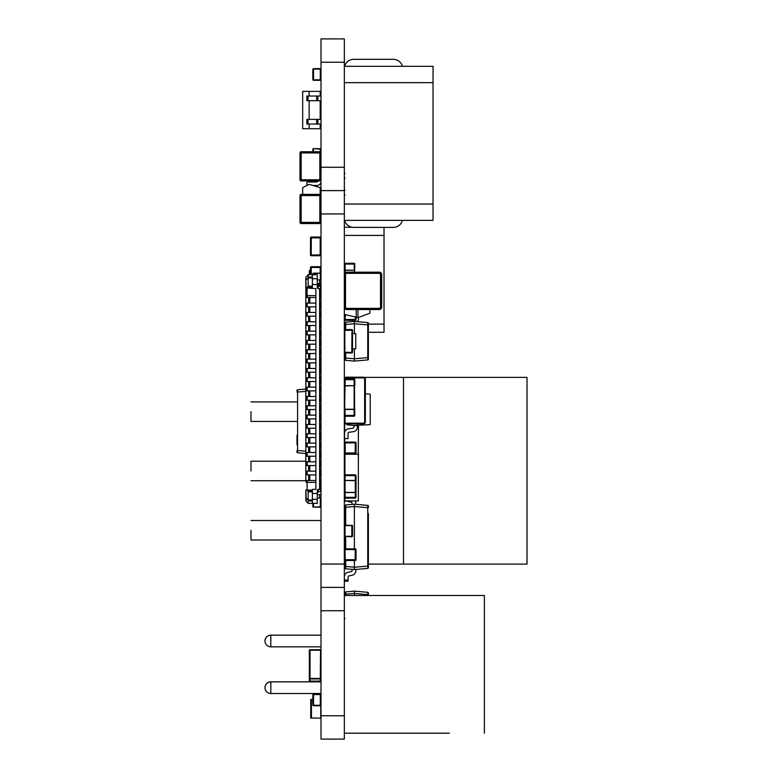 <?xml version="1.0" encoding="UTF-8"?>
<svg xmlns="http://www.w3.org/2000/svg" width="778" height="778" viewBox="0 0 778 778"><rect width="100%" height="100%" fill="white"/><g stroke="black" fill="none" stroke-linecap="round" stroke-linejoin="round"><path stroke-width="1.17" d="M344.343 190.61L321.003 190.61L321.003 38.9L344.343 38.9L344.343 595.491L484.383 595.491L484.383 733.197L484.383 595.491M344.343 610.73L344.343 739.1L321.003 739.1L321.003 587.39L321.003 610.73L344.343 610.73L344.343 587.39L321.003 587.39L321.003 190.61M344.343 587.39L321.003 587.39L344.343 587.39M344.926 497.346L344.926 500.935L358.347 500.935L358.347 454.255L344.926 454.255L344.926 474.852M344.693 489.265L344.343 492.532M344.926 465.925L344.343 465.925L344.343 461.257L344.926 461.257M352.512 536.324L351.812 536.791L351.812 525.588L345.043 525.588L345.043 536.324L352.512 536.324L352.512 525.588L345.043 525.121L345.043 505.661A0.7 0.7 180 0 1 345.685 504.971L345.685 507.295L345.043 507.295L345.043 505.661L345.043 525.121L345.043 507.295L345.043 525.121L344.343 525.588L344.343 501.402L347.892 500.935M356.013 442.818L345.16 442.935L345.16 452.971L355.196 452.971L355.313 442.118L345.043 442.118L345.16 442.935L344.343 442.818A0.7 0.7 180 0 1 345.043 442.118L355.313 442.118A0.7 0.7 180 0 1 356.013 442.818L356.013 453.088A0.7 0.7 180 0 1 355.313 453.788L344.343 453.788L344.343 453.088L345.16 452.971L345.043 453.788A0.7 0.7 180 0 1 344.343 453.088M321.003 311.394L319.602 311.394L319.602 317.696L321.003 317.696L320.536 313.777M321.003 320.731L321.003 322.899L321.003 320.264L319.602 320.731L319.602 326.566L321.003 326.566M351.812 334.482L352.512 335.182L351.812 333.781L352.512 335.182L352.512 347.319L351.812 348.019L352.045 330.28L344.81 330.28L344.81 352.22L351.812 352.453L351.812 348.019M351.812 348.719L352.512 347.319L351.812 348.719L352.512 349.186L352.512 352.22L352.512 349.419L351.812 348.719M352.045 333.781L352.512 330.28L352.512 333.315L351.812 333.781L352.512 333.315M344.81 333.781L344.343 333.081M344.343 349.419L345.043 348.719L344.343 349.186M344.343 352.22A0.7 0.7 0 0 0 345.043 352.92A0.7 0.7 180 0 1 344.343 352.22L344.81 352.22M351.812 352.92A0.7 0.7 0 0 0 352.512 352.22A0.7 0.7 180 0 1 351.812 352.92L345.043 352.92L351.812 352.92L345.043 352.92L345.043 357.997L345.043 352.92L351.812 352.453M344.81 330.28L344.343 330.28A0.7 0.7 180 0 1 345.043 329.58L351.812 329.58A0.7 0.7 180 0 1 352.512 330.28L352.045 330.28M351.812 536.791L344.343 536.324L345.043 536.324L345.043 548.83L355.313 548.83A0.7 0.7 0 0 1 356.013 549.531L356.013 559.8A0.7 0.7 0 0 1 355.313 560.5L345.043 560.5A0.7 0.7 0 0 1 344.343 559.8L345.16 559.683L345.043 568.096L345.043 560.5M313.534 506.449L313.534 507.149L312.834 506.682L312.834 503.366L312.834 506.682L313.534 506.449M320.303 507.149L313.534 507.149L321.003 506.682L321.003 497.648L321.003 506.682L313.301 507.149L320.303 507.149L320.303 498.115M320.536 417.591L321.003 417.358L321.003 420.392L319.602 420.392L321.003 419.925M320.536 397.791A0.7 0.7 180 0 1 321.003 398.453L321.003 394.952L320.536 398.453M320.536 416.891L321.003 417.358L321.003 413.624L319.602 413.624L319.602 423.426L321.003 422.96L319.602 423.426L319.602 429.262L321.003 429.262M312.834 704.343L312.834 695.474L312.834 704.343M320.536 694.073L321.003 694.54L313.534 694.54L313.534 705.276L320.303 705.276L320.303 694.073L313.301 694.073L320.536 694.073L320.536 694.773M313.301 694.773L313.301 705.743L312.834 694.54M312.834 705.276L320.536 705.743L313.301 705.743L313.301 705.043M320.303 705.043L321.003 705.276L320.303 705.743M320.303 694.073L320.303 694.773M320.536 470.671L321.003 469.64L321.003 470.787A0.7 0.7 180 0 1 320.536 471.439A0.7 0.7 0 0 0 321.003 470.787L321.003 470.787M312.834 274.634L312.834 273.632L312.834 274.634M320.303 279.886L320.303 273.166L313.301 273.166L320.536 273.166L320.536 273.866M313.301 273.866L313.534 274.634M320.303 284.836L317.268 284.836L320.536 284.836L321.003 284.369L320.303 284.135M320.536 273.166L321.003 273.632L320.303 273.866M321.003 432.762L321.003 439.064L321.003 432.296L319.602 432.762L319.602 438.598L321.003 438.598M320.653 330.066L320.536 335.415M321.003 367.411L321.003 373.712L321.003 366.944L319.602 367.411L319.602 373.246L321.003 373.246M321.003 389.233L321.003 392.384L320.536 389.233M320.303 151.866L320.303 149.133L313.534 148.666L320.536 148.666L321.003 152.935L320.536 148.666L313.301 148.666L313.534 151.768M313.534 149.133L312.834 149.133L312.834 151.768L313.301 148.666M313.534 79.609L313.534 80.309L312.834 79.842L312.834 69.106L320.536 68.639L321.003 79.842L320.536 68.639L313.534 68.639L313.534 79.609M320.303 80.309L313.301 80.309L320.303 80.309L320.303 69.106L312.834 69.106L312.834 79.842L321.003 79.842L321.003 69.106L321.003 79.842M309.333 677.531L309.333 651.157L309.333 677.531M310.033 678.231L310.033 678.931L309.333 678.465L309.333 650.223L309.8 678.931M320.536 649.756L321.003 650.223L310.033 650.223L310.033 678.465L320.303 678.465L320.536 649.756L309.8 649.756L320.303 649.756L320.303 650.457M309.8 649.756L309.333 678.465L309.333 650.223M320.303 678.931L310.033 678.931L320.303 678.931M309.576 681.703L309.333 681.12L321.003 681.12L320.186 681.936L320.303 678.231M320.303 678.465L321.003 678.465L320.536 678.931L320.536 678.231M320.769 705.685L320.769 718.143L310.733 718.016L310.733 699.597L312.834 699.471M310.967 718.143L310.967 699.471M320.653 453.982L320.653 457.269M320.653 460.771L320.653 465.623M320.769 465.652L321.003 467.072L319.602 467.072L321.003 466.606M321.003 470.671L320.186 471.487L320.993 470.826M356.013 492.562L356.013 497.346L355.196 498.163L356.013 497.346L356.013 475.64L355.779 480.658L344.343 480.425L345.043 480.658L344.343 480.425L344.693 492.328L356.013 492.562L345.043 492.562L345.16 498.163L355.196 498.163L345.16 498.163L355.196 498.163L356.013 497.346L355.313 497.346L355.196 498.163L356.013 497.346L355.196 498.163L356.013 497.346L355.196 498.163L345.16 498.163L355.196 498.163L345.16 498.163L355.196 498.163L345.16 498.163L344.343 497.346L345.16 498.163L344.343 497.346L355.313 497.346L355.196 498.163L355.779 497.92M344.353 475.553L345.16 474.823L355.196 474.823L356.013 475.64L344.343 475.64L345.16 474.823L345.043 480.425L355.313 480.425L355.196 474.823L356.013 475.553M344.343 492.562L355.779 492.328L355.313 480.425L356.013 480.425M309.333 678.465L310.033 678.465L310.15 681.936L309.333 681.12L309.333 678.231M310.15 681.936L309.343 681.178M344.693 492.328L344.693 480.658M345.16 474.823L355.196 474.823L345.16 474.823L344.343 475.64L345.16 474.823L344.343 475.64L345.16 474.823L344.343 475.64L345.16 474.823L355.196 474.823L356.013 475.64M344.343 497.346L345.16 498.163L344.353 497.434M345.043 453.555L355.313 453.788L345.043 453.788L355.313 453.788L345.043 453.788L355.313 453.788L345.043 453.788L355.313 453.788L355.196 452.971L356.013 453.088M355.313 548.83L355.196 549.647L344.343 549.531A0.7 0.7 0 0 1 345.043 548.83L345.16 559.683L355.196 559.683L355.313 560.5M356.013 549.531L355.196 549.647L355.196 559.683L356.013 559.8M310.5 271.016L309.333 270.9A0.7 0.7 -90 0 1 310.033 270.199L310.5 270.199M309.333 270.9L309.333 274.634L309.333 270.9M310.15 274.634L310.033 270.199M320.536 409.559A0.7 0.7 135 0 1 321.003 410.22L320.186 410.337M321.003 411.056L321.003 410.22L321.003 411.056L319.602 411.056L321.003 410.589M345.16 320.312L344.343 319.495L345.16 320.312L344.343 319.495L345.043 319.495L345.16 320.312L355.196 320.312L356.013 319.495L355.196 320.312L345.16 320.312L355.196 320.312L345.16 320.312L344.362 319.651M356.013 317.541L356.013 319.418M345.442 314.711L345.043 319.495L355.993 319.495M355.313 317.356L355.196 320.312L355.779 320.069L355.196 320.312M344.343 194.996L345.043 194.996M345.043 173.29L344.343 173.29M344.343 379.713L345.16 378.896L344.343 379.713L345.16 378.896L344.343 379.713L345.16 378.896L354.029 378.896L354.846 379.713L354.846 385.664L344.576 385.898L354.146 385.664L354.146 379.713L344.353 379.625M344.343 385.664L354.846 385.664L345.043 385.898L345.16 378.896L344.586 379.129L354.029 378.896L354.846 379.713L354.146 379.713L354.029 378.896L354.846 379.625M344.693 385.898L344.693 409.238L354.612 409.238L354.846 415.423L354.146 415.423L354.029 416.24L354.846 415.471M354.496 385.898L354.612 409.238M345.16 416.24L344.343 415.423L345.16 416.24L344.343 415.423L345.043 415.423L345.16 416.24L354.029 416.24L345.16 416.24L354.029 416.24L345.16 416.24L344.362 415.578M354.846 409.471L344.343 409.471L354.146 409.238L354.146 385.898M344.693 293.637L344.693 274.517M344.693 273.292L344.693 270.297L354.612 270.297L354.846 264.112L344.353 264.014M354.496 272.183L354.029 263.295L354.846 264.014M344.586 263.528L345.16 263.295L344.343 264.112L345.16 263.295L344.343 264.112L345.16 263.295L344.343 264.112L345.16 263.295L345.043 270.063L354.146 270.297L344.343 270.063M345.16 263.295L354.029 263.295L345.16 263.295M354.146 272.183L354.612 270.297L345.043 270.297L345.043 272.854M320.303 285.37L320.186 284.554L321.003 284.67A0.7 0.7 -90 0 1 320.303 285.37L317.298 285.37M320.186 273.166L320.186 267.515L310.5 267.399A0.7 0.7 -90 0 1 311.2 266.698L320.303 266.698A0.7 0.7 -90 0 1 321.003 267.399L320.186 267.515L320.303 266.698M310.5 267.399L310.5 274.634L310.5 267.399M311.317 274.634L311.2 266.698M320.303 255.729L320.186 254.912L321.003 255.028A0.7 0.7 -90 0 1 320.303 255.729L311.2 255.729A0.7 0.7 -90 0 1 310.5 255.028L310.5 237.757A0.7 0.7 -90 0 1 311.2 237.057L320.303 237.057A0.7 0.7 -90 0 1 321.003 237.757L320.186 237.874L320.303 237.057M311.2 255.729L311.317 237.874L310.5 237.757L310.5 255.028L310.5 237.757L310.5 255.028L310.5 237.757L310.5 255.028L310.5 237.757L310.5 255.028L320.186 254.912L320.186 237.874L311.317 237.874L311.2 237.057M320.653 323.356L320.653 326.566M368.383 567.687L368.383 522.874L368.383 567.687A0.7 0.7 180 0 1 367.751 568.387L367.751 505.379A0.7 0.7 180 0 1 368.383 506.07L368.383 507.703L354.379 506.536L345.685 507.295L345.685 525.121M344.343 580.057L348.077 580.057L348.077 576.838A0.934 0.934 180 0 1 348.816 575.924L352.269 575.195A4.435 4.435 0 0 0 355.779 570.858L355.779 569.438L352.045 569.35L352.045 570.858A0.7 0.7 0 0 1 351.491 571.538A0.7 0.7 0 0 0 352.045 570.858M344.343 576.838A4.668 4.668 180 0 1 348.048 572.277L351.491 571.538M348.077 580.057L348.077 581.224L344.343 581.224L348.077 581.224M355.322 500.935A4.435 4.435 180 0 1 355.779 502.909L355.779 504.329M347.708 501.402A4.668 4.668 0 0 0 348.048 501.489L351.491 502.228A0.7 0.7 180 0 1 352.045 502.909L352.045 504.407M345.685 560.5L345.685 566.472L354.379 567.23L354.379 560.5M354.379 548.83L354.379 504.202L367.751 505.379A0.7 0.7 180 0 1 368.383 506.07L368.383 506.546A0.7 0.496 180 0 0 367.77 506.06M368.383 513.538L368.383 566.063L354.379 567.23L354.379 569.554L345.685 568.796A0.7 0.7 180 0 1 345.043 568.096M345.043 548.83L345.043 536.791M345.043 507.295L345.043 505.661A0.7 0.7 180 0 1 345.685 504.971L354.379 504.202L367.751 505.379M345.043 566.472L345.685 566.472L345.685 568.796L354.379 569.554L345.685 568.796L354.379 569.554L367.751 568.387L354.379 569.554M355.779 569.438L367.751 568.387L355.779 569.438M368.383 566.063L368.383 522.874M348.077 576.838A0.934 0.934 180 0 1 348.816 575.924L352.269 575.195M351.491 502.228A0.7 0.7 180 0 1 352.045 502.909M368.383 507.703L368.383 506.546M345.403 377.379L344.343 377.379L344.343 379.061A1.867 1.867 0 0 1 346.21 377.194L363.482 377.194A1.867 1.867 0 0 1 365.349 379.061L365.349 422.007A1.867 1.867 0 0 1 363.482 423.874L346.21 423.874A1.867 1.867 0 0 1 344.343 422.007L345.043 422.007A1.167 1.167 0 0 0 346.21 423.174L363.482 423.174A1.167 1.167 0 0 0 364.649 422.007L364.649 379.061A1.167 1.167 0 0 0 363.482 377.894L346.21 377.894A1.167 1.167 0 0 0 345.053 378.896M321.003 298.558L319.602 298.558L319.602 307.894L321.003 307.894M321.003 302.059L319.602 302.059M317.268 283.387L321.003 283.387L319.602 283.387L319.602 279.886L321.003 279.886L317.268 279.886M321.003 308.36L319.602 308.36L319.602 311.394L321.003 310.928M321.003 327.032L319.602 326.566L319.602 330.066L321.003 329.6L319.602 330.066L319.602 335.901L321.003 336.368L320.536 330.066M321.003 336.368L319.602 336.368L319.602 339.403L321.003 338.936L319.602 339.403L319.602 345.238L321.003 345.238M321.003 345.704L319.602 345.704L319.602 348.739L321.003 348.272L319.602 348.739L319.602 354.574L321.003 354.574M321.003 355.04L319.602 355.04L319.602 358.075L321.003 357.608L319.602 358.075L319.602 363.909L321.003 363.909M321.003 364.376L319.602 364.376L319.602 366.944L321.003 366.944L321.003 373.712L321.003 366.944M321.003 373.712L319.602 373.712L319.602 376.746L321.003 376.28L319.602 376.746L319.602 382.582L321.003 382.582M321.003 383.048L319.602 383.048L319.602 386.083L321.003 385.616L319.602 386.083L319.602 391.918L321.003 391.918M321.003 392.384L319.602 392.384L319.602 395.419L321.003 394.952L319.602 395.419L319.602 401.254L321.003 401.254M321.003 401.72L319.602 401.72L319.602 404.755L321.003 404.288L319.602 404.755L319.602 413.624L321.003 413.624L321.003 417.358M321.003 429.728L319.602 429.728L319.602 432.296L321.003 432.296L321.003 439.064L321.003 432.296M321.003 439.064L319.602 439.064L319.602 442.099L321.003 441.632L319.602 442.099L319.602 447.934L321.003 447.934M321.003 448.4L319.602 448.4L319.602 451.435L321.003 450.968L319.602 451.435L319.602 457.269L321.003 457.269M321.003 457.736L319.602 457.736L319.602 460.771L321.003 460.304L319.602 460.771L319.602 470.106L321.003 469.64M321.003 470.106L319.602 470.106L319.602 475.942L321.003 475.942M321.003 476.408L319.602 475.942L319.602 479.442L321.003 478.976L319.602 479.442L319.602 489.362L320.536 489.362L320.536 491.696L318.435 491.696L317.268 492.863M321.003 494.614L317.268 494.614M321.003 498.115L321.003 506.682L321.003 497.648L317.268 498.115M312.367 277.931L312.367 274.712L317.268 274.634L308.166 274.634L308.166 277.931L312.367 277.931L312.367 286.994L312.367 286.168L308.166 286.168L307.825 286.994L312.367 286.994L312.367 287.597L306.406 287.938L315.868 288.638L315.868 489.362L312.367 489.362L312.367 490.403L306.406 490.062L307.086 490.072L307.086 482.36L306.104 482.36L306.104 480.493L309.8 480.493L309.8 474.891L315.868 474.891M315.868 482.36L307.086 482.36M319.602 489.362L318.435 489.362L318.095 491.745M320.536 479.442L320.536 489.362M320.536 298.558L320.536 286.304L318.435 286.304L317.268 285.137M320.536 302.059L320.536 307.894M320.536 311.394L320.536 317.229M320.536 320.731L320.536 326.566M320.536 339.403L320.536 345.238M320.536 348.739L320.536 354.574M320.536 358.075L320.536 363.909M320.536 367.411L320.536 373.246M320.536 376.746L320.536 382.582M320.536 386.083L320.536 391.918M320.536 395.419L320.536 401.254M320.536 404.755L320.536 410.589M320.536 414.091L320.536 419.925M320.536 423.426L320.536 429.262M320.536 432.762L320.536 438.598M320.536 442.099L320.536 447.934M320.536 451.435L320.536 457.269M320.536 460.771L320.536 466.606M320.536 470.106L320.536 475.942M319.602 475.942L319.602 479.442M319.602 466.606L319.602 470.106M319.602 457.269L319.602 460.771M319.602 447.934L319.602 451.435M319.602 438.598L319.602 442.099M319.602 429.262L319.602 432.762M319.602 419.925L319.602 423.426M319.602 410.589L319.602 414.091M319.602 401.254L319.602 404.755M319.602 391.918L319.602 395.419M319.602 382.582L319.602 386.083M319.602 373.246L319.602 376.746M319.602 363.909L319.602 367.411M319.602 354.574L319.602 358.075M319.602 345.238L319.602 348.739M319.602 335.901L319.602 339.403M319.602 326.566L319.602 330.066M319.602 317.229L319.602 320.731M319.602 307.894L319.602 311.394M319.602 298.558L319.602 288.638L318.435 288.638A1.167 1.167 -90 0 1 317.268 287.471L317.268 284.554L312.367 284.554M307.222 490.403L307.825 491.006L312.367 491.006L312.367 491.832L308.166 491.832L308.166 500.069L312.367 500.069L312.367 490.403M312.367 493.447L317.268 493.447L317.268 490.529A1.167 1.167 90 0 1 318.435 489.362L318.319 489.372M307.086 490.072L312.367 490.072M306.406 490.062L306.902 490.062M312.367 500.069L312.367 503.288L317.268 503.288L317.268 493.447M305.832 490.062L306.182 498.076L308.166 500.069L308.166 503.366L306.182 501.372L305.832 490.062L305.832 500.546L305.832 490.062M317.268 503.288L308.166 503.366M317.268 499.281L312.367 499.281M312.367 500.565L308.603 500.565L312.367 500.565M308.166 491.832L307.825 491.006M305.832 491.774L305.832 498.902M319.602 495.08L319.602 497.648M305.832 500.546L306.182 501.372M320.536 314.011L321.003 317.229M315.868 295.64L306.104 295.64L306.104 297.507L315.868 297.507M305.832 279.924L306.182 287.938L305.832 277.454L306.182 279.924L308.166 277.931L308.166 286.168M305.832 286.226L305.832 279.098M308.166 274.634L305.832 277.454L305.832 287.938L305.832 280.712M307.222 287.597L307.825 286.994M312.367 277.435L308.603 277.435L312.367 277.435M317.268 274.712L317.268 278.719L312.367 278.719M317.268 278.719L317.268 284.554M318.095 286.255L318.319 288.628M307.086 287.928L307.086 295.64M319.602 288.638L320.536 288.638M306.581 289.426A1.867 1.867 -90 0 1 305.832 287.938L305.832 480.493L305.832 287.938M315.868 303.109L309.8 303.109L309.8 297.507M308.633 480.493L308.633 474.891L306.104 474.891L306.104 471.157L308.633 471.157L308.633 465.555L306.104 465.555L306.104 461.821L308.633 461.821L308.633 456.219L306.104 456.219L306.104 452.485L308.633 452.485L308.633 446.883L306.104 446.883L306.104 443.149L308.633 443.149L308.633 437.547L306.104 437.547L306.104 433.813L308.633 433.813L308.633 428.211L306.104 428.211L306.104 424.477L308.633 424.477L308.633 418.875L306.104 418.875L306.104 415.141L308.633 415.141L308.633 409.539L306.104 409.539L306.104 405.805L308.633 405.805L308.633 400.203L306.104 400.203L306.104 396.469L308.633 396.469L308.633 390.867L306.104 390.867L306.104 387.133L308.633 387.133L308.633 381.531L306.104 381.531L306.104 377.797L308.633 377.797L308.633 372.195L306.104 372.195L306.104 368.461L308.633 368.461L308.633 362.859L306.104 362.859L306.104 359.125L308.633 359.125L308.633 353.523L306.104 353.523L306.104 349.789L308.633 349.789L308.633 344.187L306.104 344.187L306.104 340.453L308.633 340.453L308.633 334.851L306.104 334.851L306.104 331.117L308.633 331.117L308.633 325.515L306.104 325.515L306.104 321.781L308.633 321.781L308.633 316.179L306.104 316.179L306.104 312.445L308.633 312.445L308.633 306.843L306.104 306.843L306.104 303.109L309.8 303.109M315.868 480.493L309.8 480.493M308.633 474.891L309.8 474.891M309.333 480.493L309.333 474.891M308.633 471.157L309.8 471.157L309.8 465.555L315.868 465.555M315.868 471.157L309.8 471.157M308.633 465.555L309.8 465.555M309.333 471.157L309.333 465.555M308.633 461.821L309.8 461.821L309.8 456.219L315.868 456.219M315.868 461.821L309.8 461.821M308.633 456.219L309.8 456.219M309.333 461.821L309.333 456.219M308.633 452.485L309.8 452.485L309.8 446.883L315.868 446.883M315.868 452.485L309.8 452.485M308.633 446.883L309.8 446.883M309.333 452.485L309.333 446.883M308.633 443.149L309.8 443.149L309.8 437.547L315.868 437.547M315.868 443.149L309.8 443.149M308.633 437.547L309.8 437.547M309.333 443.149L309.333 437.547M308.633 433.813L309.8 433.813L309.8 428.211L315.868 428.211M315.868 433.813L309.8 433.813M308.633 428.211L309.8 428.211M309.333 433.813L309.333 428.211M308.633 424.477L309.8 424.477L309.8 418.875L315.868 418.875M315.868 424.477L309.8 424.477M308.633 418.875L309.8 418.875M309.333 424.477L309.333 418.875M308.633 415.141L309.8 415.141L309.8 409.539L315.868 409.539M315.868 415.141L309.8 415.141M308.633 409.539L309.8 409.539M309.333 415.141L309.333 409.539M308.633 405.805L309.8 405.805L309.8 400.203L315.868 400.203M315.868 405.805L309.8 405.805M308.633 400.203L309.8 400.203M309.333 405.805L309.333 400.203M308.633 396.469L309.8 396.469L309.8 390.867L315.868 390.867M315.868 396.469L309.8 396.469M308.633 390.867L309.8 390.867M309.333 396.469L309.333 390.867M308.633 387.133L309.8 387.133L309.8 381.531L315.868 381.531M315.868 387.133L309.8 387.133M308.633 381.531L309.8 381.531M309.333 387.133L309.333 381.531M308.633 377.797L309.8 377.797L309.8 372.195L315.868 372.195M315.868 377.797L309.8 377.797M308.633 372.195L309.8 372.195M309.333 377.797L309.333 372.195M308.633 368.461L309.8 368.461L309.8 362.859L315.868 362.859M315.868 368.461L309.8 368.461M308.633 362.859L309.8 362.859M309.333 368.461L309.333 362.859M308.633 359.125L309.8 359.125L309.8 353.523L315.868 353.523M315.868 359.125L309.8 359.125M308.633 353.523L309.8 353.523M309.333 359.125L309.333 353.523M308.633 349.789L309.8 349.789L309.8 344.187L315.868 344.187M315.868 349.789L309.8 349.789M308.633 344.187L309.8 344.187M309.333 349.789L309.333 344.187M308.633 340.453L309.8 340.453L309.8 334.851L315.868 334.851M315.868 340.453L309.8 340.453M308.633 334.851L309.8 334.851M309.333 340.453L309.333 334.851M308.633 331.117L309.8 331.117L309.8 325.515L315.868 325.515M315.868 331.117L309.8 331.117M308.633 325.515L309.8 325.515M309.333 331.117L309.333 325.515M321.003 320.264L321.003 322.899L321.003 320.264L319.602 320.264L319.602 317.696L321.003 317.696M308.633 321.781L309.8 321.781L309.8 316.179L315.868 316.179M315.868 321.781L309.8 321.781M308.633 316.179L309.8 316.179M309.333 321.781L309.333 316.179M308.633 312.445L309.8 312.445L309.8 306.843L315.868 306.843M315.868 312.445L309.8 312.445M308.633 306.843L309.8 306.843M309.333 312.445L309.333 306.843M321.003 301.592L319.602 301.592L319.602 299.024L321.003 299.024M309.333 303.109L309.333 297.507M317.268 503.366L312.367 503.366M369.842 309.527L369.842 313.271L357.977 317.589L344.343 314.419M356.207 309.527L356.207 318.183A4.153 4.153 0 0 1 354.642 321.431A4.153 4.153 0 0 0 356.207 318.183A4.153 4.153 0 0 1 354.642 321.431M357.977 317.589L357.977 309.527M358.57 317.375L358.57 318.183A6.525 6.525 0 0 1 357.559 321.684M345.043 324.173A4.153 4.153 0 0 0 344.343 326.488M344.693 423.086L344.693 432.257M344.693 438.598L344.693 442.215M344.693 461.257L344.926 464.32L344.693 461.257M358.23 454.255L358.464 425.663M344.459 461.257L344.926 464.554M358.347 464.554L358.464 452.884M344.343 520.501L344.343 540.01M250.983 530.256L250.983 540.01L250.983 530.256M344.343 401.934L344.343 421.443M250.983 411.688L250.983 421.443L250.983 411.688M344.343 461.218L344.343 480.726M250.983 470.972L250.983 461.218L250.983 470.972M345.043 564.099L344.343 564.099L344.343 559.8M344.343 549.531L344.81 536.791M344.343 442.818L344.343 422.007A1.867 1.867 0 0 0 346.21 423.874L346.21 423.174M368.383 564.099L403.49 564.099L403.49 377.379L364.299 377.379M403.49 377.379L527.017 377.379L527.017 564.099L403.49 564.099M368.383 594.645L368.383 593.478L368.383 594.645L367.751 594.645L367.751 592.321L354.379 591.144L354.379 593.478L345.043 594.236L345.043 592.603L345.043 594.236M368.383 593.488L368.383 593.488A0.7 0.496 180 0 0 367.77 593.001M344.343 618.568L345.043 618.568M354.379 595.491L354.379 593.478L367.751 594.645L367.751 595.491M345.685 595.491L345.685 591.912L354.379 591.144L367.751 592.321A0.7 0.7 0 0 1 368.383 593.011M354.379 591.144L345.685 591.912A0.7 0.7 0 0 0 345.043 592.603M368.383 324.903L368.383 359.222L368.383 323.745L368.383 324.903L367.751 324.903L367.751 322.578L354.379 321.411L354.379 323.736L345.685 324.494L345.043 324.494L345.043 322.87L345.043 329.58L345.043 324.494M345.685 352.92L345.685 360.321L354.379 361.089L367.751 359.913L367.751 324.903L354.379 323.736L354.379 333.665M345.043 357.997L345.043 359.631L345.043 357.997L354.379 358.765L354.379 361.089L345.685 360.321L354.379 361.089L367.751 359.913A0.7 0.7 0 0 0 368.383 359.222M368.383 323.755L368.383 323.755A0.7 0.496 180 0 0 367.77 323.259M352.356 333.665L355.779 333.665L355.779 348.836L352.356 348.836M355.779 333.665L355.779 348.836M368.383 357.588L354.379 358.765L354.379 348.836M345.685 329.58L345.685 322.17L354.379 321.411L367.751 322.578A0.7 0.7 0 0 1 368.383 323.278M354.379 321.411L345.685 322.17A0.7 0.7 0 0 0 345.043 322.87M345.043 359.631A0.7 0.7 0 0 0 345.685 360.321L354.379 361.089M367.916 358.755L367.916 357.588M296.963 444.617L296.963 435.281M296.963 451.61L296.963 451.61A0.7 0.496 0 0 0 297.585 452.106L297.604 452.786L305.832 453.506L297.604 452.786A0.7 0.7 180 0 1 296.963 452.086M296.963 390.468A0.7 0.7 180 0 1 297.604 389.768L297.585 452.106M296.963 450.462L305.832 451.182M321.003 381.327A4.668 4.668 180 0 1 320.837 382.582M320.653 464.456L321.003 461.237A4.668 4.668 0 0 0 320.983 460.771M321.003 464.456L321.003 465.623M297.604 389.768L305.832 389.049L297.604 389.768M296.963 392.102L305.832 391.373M357.384 423.874L357.384 427.083A4.668 4.668 0 0 1 353.29 431.712L349.079 432.237A1.167 1.167 180 0 0 348.048 433.395L348.048 438.598L344.547 438.598L344.547 433.395A4.668 4.668 0 0 1 348.651 428.756L352.862 428.24A1.167 1.167 180 0 0 353.883 427.083L353.883 425.459L370.221 424.642L370.221 394.203L365.349 393.785M346.881 423.874L346.881 424.846L357.384 425.761M380.52 274.517L381.687 274.517L381.687 307.193A2.334 2.334 180 0 1 379.353 309.527A2.334 2.334 0 0 0 381.687 307.193A2.334 2.334 180 0 1 379.353 309.527A2.334 2.334 0 0 0 381.687 307.193L381.687 274.517A2.334 2.334 180 0 0 379.353 272.183L379.353 273.35L346.677 273.35A1.167 1.167 0 0 0 345.51 274.517L345.51 307.193A1.167 1.167 0 0 0 346.677 308.36L379.353 308.36A1.167 1.167 0 0 0 380.52 307.193L380.52 274.517A1.167 1.167 0 0 0 379.353 273.35M344.343 307.193A2.334 2.334 0 0 0 346.677 309.527A2.334 2.334 180 0 1 344.343 307.193A2.334 2.334 0 0 0 346.677 309.527A2.334 2.334 180 0 1 344.343 307.193L345.51 307.193M345.51 274.517L344.343 274.517A2.334 2.334 180 0 1 346.677 272.183L379.353 272.183L346.677 272.183L346.677 273.35M346.677 309.527L379.353 309.527L346.677 309.527L379.353 309.527L346.677 309.527L379.353 309.527L346.677 309.527L379.353 309.527L346.677 309.527L346.677 308.36M299.997 152.935A1.167 1.167 -90 0 1 301.164 151.768L301.164 180.943L319.836 180.943L301.164 180.943A1.167 1.167 -90 0 1 299.997 179.776L299.997 152.935L299.997 179.776L299.997 152.935L299.997 179.776L299.997 152.935L299.997 179.776L319.836 179.776L319.836 180.943A1.167 1.167 -90 0 0 321.003 179.776L319.836 179.776L319.836 152.935L299.997 152.935M319.836 151.768L301.164 151.768L319.836 151.768A1.167 1.167 -90 0 1 321.003 152.935L321.003 149.133L321.003 152.935L319.836 152.935L319.836 151.768M301.164 162.845L301.164 165.461M301.164 163.604L301.164 164.158M299.997 195.55A1.167 1.167 -90 0 1 301.164 194.383L301.164 223.558L319.836 223.558L301.164 223.558A1.167 1.167 -90 0 1 299.997 222.391L299.997 195.55L299.997 222.391L299.997 195.55L299.997 222.391L299.997 195.55L299.997 222.391L319.836 222.391L319.836 223.558A1.167 1.167 -90 0 0 321.003 222.391L319.836 222.391L319.836 195.55L299.997 195.55M319.836 194.383L301.164 194.383L319.836 194.383A1.167 1.167 -90 0 1 321.003 195.55L319.836 195.55L319.836 194.383M301.164 215.477L301.164 214.991M301.164 205.45L301.164 208.066M301.164 206.219L301.164 206.763M402.401 220.369L344.644 220.369A9.336 9.336 180 0 0 353.679 227.371L393.357 227.371A9.336 9.336 180 0 0 402.401 220.369L433.035 220.369L433.035 66.325L344.343 66.325L433.035 66.325M344.644 66.325A9.336 9.336 180 0 1 353.679 59.323L393.357 59.323A9.336 9.336 180 0 1 402.401 66.325M393.357 220.369L353.679 220.369M344.343 235.423L384.021 235.423L384.021 324.115L368.383 324.115L384.021 324.115L384.021 332.284L368.383 332.284M345.043 324.115L344.343 324.115L345.043 324.115M344.343 227.254L352.24 227.254M384.021 227.371L384.021 235.423M309.148 119.374L309.148 100.702M320.176 124.042L320.176 128.71L309.148 128.71L309.148 124.042M320.176 119.374L320.176 100.702M320.176 96.034L320.176 91.366L302.671 91.366L302.671 128.71L309.148 128.71M309.148 96.034L309.148 91.366M321.003 112.372L320.176 112.372M321.003 107.704L320.176 107.704M321.003 124.042L306.872 124.042L306.872 119.374L321.003 119.374M317.842 124.042L317.842 119.374M321.003 100.702L306.872 100.702L306.872 96.034L321.003 96.034M317.842 100.702L317.842 96.034M320.176 194.432L320.176 187.624L309.148 184.328L302.671 187.624L302.671 194.383M313.028 185.495L316.675 185.495A4.658 4.658 161.6 0 0 321.003 182.558M317.832 180.943A1.157 1.157 -18.4 0 1 316.675 181.994L308.03 181.994A1.157 1.157 161.6 0 0 306.872 183.151L306.872 185.495L306.872 183.151A1.157 1.157 161.6 0 1 308.03 181.994L316.675 181.994A1.157 1.157 -18.4 0 0 317.832 180.943M449.373 733.197L344.343 733.197M321.003 635.169L270.822 635.169A5.835 5.835 0 0 0 264.987 641.004C265.337 637.454 267.282 635.509 270.822 635.169L270.822 646.839L321.003 646.839M321.003 681.849L270.822 681.849A5.835 5.835 0 0 0 264.987 687.684C265.337 684.134 267.282 682.189 270.822 681.849L270.822 693.519L321.003 693.519M344.343 564.05L321.003 564.05M344.343 213.95L321.003 213.95M344.343 167.27L321.003 167.27M344.343 62.24L321.003 62.24M344.343 715.76L321.003 715.76M345.043 330.047L351.812 330.047M352.512 525.588L351.812 525.121M313.301 506.449L313.301 507.149L321.003 506.682M313.534 503.366L313.534 506.682M320.536 506.449L320.536 507.149M320.536 705.043L320.536 705.743M317.268 284.369L320.303 284.369L320.303 283.387M320.303 273.166L312.834 273.632M320.536 284.135L320.536 284.836M321.003 149.133L320.303 148.666M320.303 159.869L321.003 159.869M313.301 79.609L313.301 80.309L313.534 79.842M320.536 79.609L320.536 80.309M321.003 69.106L320.303 68.639M311.433 718.143L311.433 699.471M355.313 497.346L355.313 480.658M345.043 492.328L345.043 480.425L344.343 480.425M345.043 190.211L344.343 190.211M344.343 178.074L345.043 178.074M345.043 385.898L344.576 409.238M345.043 409.238L345.043 415.423L354.146 415.423L354.146 409.238M368.383 567.22A0.7 0.496 180 0 1 367.77 567.707M345.685 504.971L354.379 504.202M345.685 536.791L345.685 548.83M345.043 416.23L345.043 422.007M344.673 379.061L344.343 379.061A1.867 1.867 0 0 1 346.21 377.194L346.21 377.894M363.482 377.894L363.482 377.194A1.867 1.867 0 0 1 365.349 379.061L364.649 379.061M364.649 422.007L365.349 422.007A1.867 1.867 0 0 1 363.482 423.874L363.482 423.174M319.602 282.92L321.003 283.387M321.003 279.886L319.602 280.352M308.905 500.925L312.367 500.925L308.905 500.925M308.905 277.075L312.367 277.075L308.905 277.075M307.164 297.507L307.164 295.64M307.164 306.843L307.164 303.109M307.164 316.179L307.164 312.445M307.164 325.515L307.164 321.781M307.164 334.851L307.164 331.117M307.164 344.187L307.164 340.453M307.164 353.523L307.164 349.789M307.164 362.859L307.164 359.125M307.164 372.195L307.164 368.461M307.164 381.531L307.164 377.797M307.164 390.867L307.164 387.133M307.164 400.203L307.164 396.469M307.164 409.539L307.164 405.805M307.164 418.875L307.164 415.141M307.164 428.211L307.164 424.477M307.164 437.547L307.164 433.813M307.164 446.883L307.164 443.149M307.164 456.219L307.164 452.485M307.164 465.555L307.164 461.821M307.164 474.891L307.164 471.157M307.164 482.36L307.164 480.493M308.633 303.109L308.633 297.507M368.383 358.746A0.7 0.496 180 0 1 367.77 359.232M344.343 347.669L345.043 347.669M345.043 334.832L344.343 334.832M352.269 333.723L352.269 334.287M352.269 348.213L352.269 348.768M296.963 390.945A0.7 0.496 0 0 1 297.585 390.459M305.832 453.506L297.604 452.786L305.832 453.506M379.353 308.36L379.353 309.527M380.52 307.193L381.687 307.193M433.035 220.369L344.343 220.369M433.035 82.663L344.343 82.663M344.343 204.031L433.035 204.031M316.675 124.042L316.675 119.374M308.03 124.042L308.03 119.374M316.675 100.702L316.675 96.034M308.03 100.702L308.03 96.034M352.512 335.182L352.366 334.472L352.512 335.182M352.366 348.019L352.512 347.319M320.769 471.244L320.186 471.487L320.769 471.244M355.779 475.057L355.196 474.823M344.586 497.92L345.16 498.163M354.612 415.997L354.029 416.24L354.612 415.997M354.612 379.129L354.029 378.896L354.612 379.129M354.612 263.528L354.029 263.295L354.612 263.528M321.003 540.01L250.983 540.01M296.963 421.443L250.983 421.443M305.832 480.726L250.983 480.726M321.003 520.501L250.983 520.501M296.963 401.934L250.983 401.934M305.832 461.218L250.983 461.218M264.987 641.004A5.835 5.835 0 0 0 270.822 646.839M264.987 687.684A5.835 5.835 0 0 0 270.822 693.519"/></g></svg>
